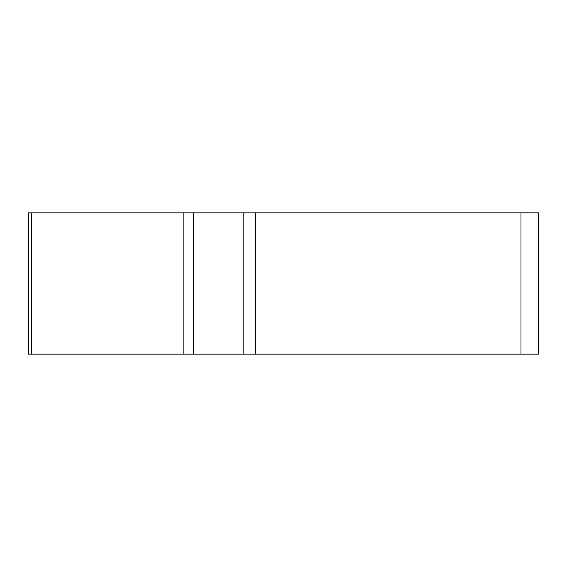 <?xml version="1.0" encoding="UTF-8"?>
<svg xmlns="http://www.w3.org/2000/svg" width="567" height="567" viewBox="0 0 567 567"><rect width="100%" height="100%" fill="white"/><g stroke="black" fill="none" stroke-linecap="round" stroke-linejoin="round"><path stroke-width="0.85" d="M243.13 212.852L538.65 212.852L538.65 354.148L28.35 354.148L28.35 212.852L243.13 212.852L243.13 354.148M31.546 212.852L31.546 354.148L537.034 354.148L520.988 354.148L520.988 212.852M193.39 212.852L193.39 354.148L183.843 354.148L183.843 212.852M255.462 212.852L255.462 354.148"/></g></svg>
